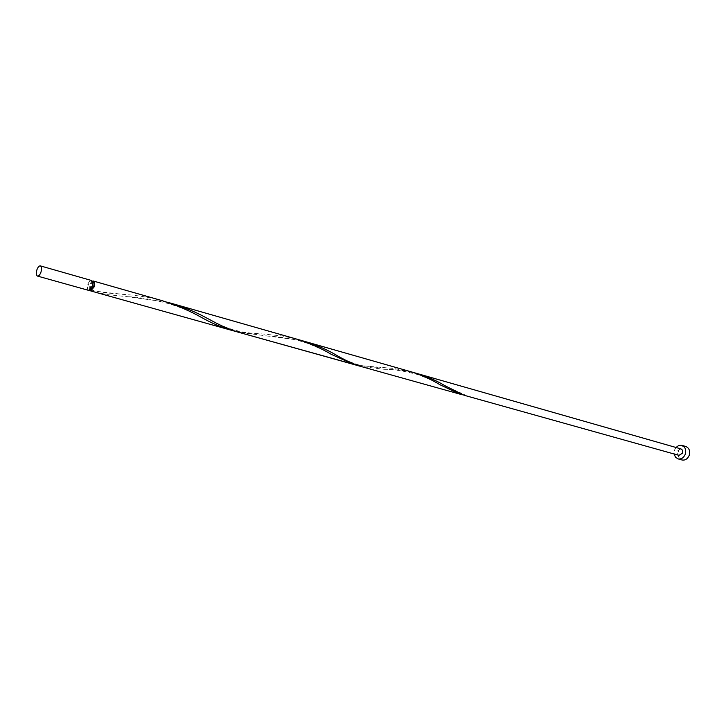 <?xml version="1.0" encoding="UTF-8"?>
<svg xmlns="http://www.w3.org/2000/svg" width="726" height="726" viewBox="0 0 726 726"><rect width="100%" height="100%" fill="white"/><g stroke="black" fill="none" stroke-linecap="round" stroke-linejoin="round"><path stroke-width="0.54" stroke-dasharray="3.63 2.72" d="M88.645 290.373C87.256 289.574 87.002 287.55 87.9 284.293C88.908 281.624 90.088 280.354 91.44 280.481M91.748 286.334L88.917 289.384C87.81 288.748 87.61 287.124 88.327 284.519L91.158 281.47C92.266 282.105 92.465 283.73 91.748 286.334M90.623 289.865L90.16 285.037L92.992 281.987M675.988 447.479L674.599 449.884L674.145 454.004M685.789 446.49C682.585 445.918 680.171 447.425 678.547 451C677.349 455.465 678.501 458.451 681.977 459.975M89.679 290.219L89.734 284.81L92.238 281.153M90.768 290.654L123.338 294.393C136.406 295.164 149.429 297.288 162.415 300.755M167.053 302.17L127.894 296.725L107.475 294.647L92.919 291.571M229.788 329.822C239.961 332.308 250.969 333.688 262.812 333.969L282.65 336.02L296.925 339.187M357.41 365.369L393.683 368.427L411.107 371.803M417.804 373.718C406.224 370.786 395.026 369.307 384.217 369.298L360.985 366.485M300.845 340.376L238.319 332.199M680.816 448.859L677.349 451.037C676.768 453.178 677.313 454.621 678.982 455.356M463.996 395.225L464.313 394.508L464.64 395.434M462.798 394.817L463.624 394.98M88.917 289.384L90.296 289.774M91.158 281.47L92.529 281.86M447.089 386.94L464.313 394.508M384.217 369.298C392.076 369.107 402.83 370.75 416.47 374.235C427.75 377.701 439.43 384.399 441.172 385.424M335.258 354.524L337.744 355.876M338.071 356.058C342.781 359.08 349.769 362.074 359.025 365.024C369.416 367.292 373.645 367.075 380.941 367.492M266.642 336.011C274.891 336.31 293.304 338.171 307.688 343.443C319.612 348.244 327.453 351.865 331.192 354.288M206.719 318.052C215.64 322.535 220.268 325.593 233.355 329.831C247.276 333.443 253.365 333.252 262.812 333.969M127.894 296.725C138.004 296.916 151.906 299.293 169.603 303.867C186.246 309.467 188.978 311.218 201.955 317.698M90.532 289.81C106.885 293.504 109.544 293.095 123.338 294.393"/><path stroke-width="1.09" d="M36.881 269.863C35.955 273.212 36.164 275.29 37.489 276.08C38.796 276.189 39.957 274.864 40.974 272.114C41.899 268.756 41.7 266.687 40.375 265.888C39.068 265.78 37.906 267.104 36.881 269.863M40.375 265.888L91.44 280.481C92.828 281.28 93.073 283.303 92.175 286.561C91.167 289.229 89.988 290.5 88.645 290.373L37.489 276.08M92.529 281.86L92.992 281.987C94.099 282.632 94.298 284.247 93.59 286.852L90.578 289.828M674.145 454.004L675.461 457.153L678.03 458.886C681.206 459.422 683.602 457.906 685.226 454.34C686.415 449.884 685.299 446.889 681.85 445.347L678.756 445.483L675.988 447.479M678.03 458.886L681.977 459.975C685.153 460.52 687.549 459.014 689.165 455.456C690.362 451.018 689.237 448.024 685.789 446.49L681.85 445.347M90.414 289.801L89.679 290.219M92.238 281.153L93.273 281.007C94.661 281.806 94.906 283.83 94.017 287.079L90.705 290.926L90.623 289.865M89.861 290.473L90.768 290.654M93.273 281.007L162.415 300.755C176.826 305.274 189.813 310.819 201.356 317.38L201.955 317.698C211.656 323.106 220.94 327.145 229.788 329.822L357.41 365.369M300.845 340.376L304.766 341.429C316.082 344.923 326.246 349.288 335.258 354.524C344.469 359.996 353.045 363.98 360.985 366.485L238.319 332.199C229.416 329.504 220.06 325.393 210.25 319.894L206.719 318.052C196.192 312.225 184.522 307.343 171.699 303.414L167.053 302.17M229.788 329.822L90.705 290.926M171.699 303.414L296.934 339.187C309.839 343.289 321.264 348.326 331.192 354.288L353.743 364.461M296.934 339.187L411.116 371.803C422.069 375.278 431.689 379.58 439.956 384.726L459.64 394.055L462.798 394.817M464.377 395.38L444.684 385.57C436.88 380.823 427.923 376.867 417.804 373.718L680.816 448.859C682.476 449.594 683.021 451.037 682.449 453.178L678.982 455.356L463.996 395.225M90.296 289.774L90.759 289.901M360.985 366.485L459.64 394.055M304.766 341.429L417.804 373.718M444.684 385.57L447.089 386.94"/></g></svg>
